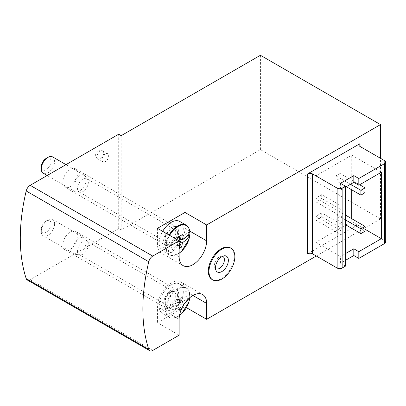 <?xml version="1.0" encoding="UTF-8"?>
<svg xmlns="http://www.w3.org/2000/svg" width="406" height="406" viewBox="0 0 406 406"><rect width="100%" height="100%" fill="white"/><g stroke="black" fill="none" stroke-linecap="round" stroke-linejoin="round"><path stroke-width="0.3" stroke-dasharray="2.03 1.52" d="M321.714 194.631L315.878 198.001L342.141 213.165L342.141 206.426L321.714 194.631L321.714 198.483L315.878 201.853L315.878 216.291L342.141 231.456L342.141 224.716L321.714 212.922L321.714 216.774L315.878 220.143L315.878 242.291L345.476 225.198M342.141 224.716L342.141 228.568L321.714 216.774M342.141 231.456L342.141 228.568M321.714 212.922L315.878 216.291M345.892 224.96L351.728 221.59L351.728 218.702M351.728 189.815L351.728 155.158L315.878 175.859L315.878 198.001M340.055 211.962L335.889 214.368L335.889 219.184L340.055 216.774L340.055 211.962L345.476 215.089M340.055 173.448L335.889 175.859L335.889 180.67L340.055 178.264L340.055 173.448L359.65 184.76M345.476 253.603L340.472 256.49L340.472 263.23L345.476 260.342M316.294 256.008L380.493 218.941L260.429 149.621L121.186 230.014L118.689 228.568L118.689 134.219M179.137 335.194L157.457 322.679L184.974 306.794L186.41 307.621M27.222 279.967A5.897 3.405 120 0 0 30.171 279.673L118.689 228.568M260.429 55.272L260.429 149.621M380.493 218.941L380.493 158.284M105.347 153.955A4.715 2.725 120 0 0 102.266 158.112A4.715 2.725 120 0 0 102.987 161.887A4.715 2.725 120 0 0 105.347 161.654A4.715 2.725 120 0 0 108.427 157.498A4.715 2.725 120 0 0 107.707 153.722A4.715 2.725 120 0 0 105.347 153.955M62.823 244.935A10.612 6.126 120 0 0 65.021 249.797A10.612 6.126 120 0 0 75.633 243.666A10.612 6.126 120 0 0 75.633 231.415A10.612 6.126 120 0 0 67.457 234.257A10.612 6.126 120 0 0 62.823 244.935M62.823 182.355A10.612 6.126 120 0 0 65.021 187.212A10.612 6.126 120 0 0 75.633 181.086A10.612 6.126 120 0 0 75.633 168.835A10.612 6.126 120 0 0 67.457 171.677A10.612 6.126 120 0 0 62.823 182.355M212.105 279.536A18.275 10.551 120 0 0 221.245 278.633A18.275 10.551 120 0 0 233.181 262.525A18.275 10.551 120 0 0 230.38 247.883M360.066 223.513A3.537 2.04 0 0 0 359.031 224.96A3.537 2.04 0 0 0 360.066 226.401L360.066 146.495L360.066 223.513L307.54 253.841M157.457 228.329L157.457 244.214A19.458 11.231 120 0 0 161.486 253.121A19.458 11.231 120 0 0 176.478 247.909A19.458 11.231 120 0 0 184.974 228.329L184.974 224.472M171.215 227.604A10.612 6.126 120 0 0 163.709 240.601A10.612 6.126 120 0 0 165.907 245.463A10.612 6.126 120 0 0 176.524 239.332A10.612 6.126 120 0 0 176.519 227.081A10.612 6.126 120 0 0 171.215 227.604M171.215 290.183A10.612 6.126 120 0 0 163.709 303.186A10.612 6.126 120 0 0 165.907 308.042A10.612 6.126 120 0 0 176.524 301.917A10.612 6.126 120 0 0 176.519 289.661A10.612 6.126 120 0 0 171.215 290.183M184.974 306.794L184.974 290.909A19.458 11.231 120 0 0 180.944 282.003A19.458 11.231 120 0 0 165.952 287.215A19.458 11.231 120 0 0 157.457 306.794L157.457 322.679M121.186 135.66L121.186 230.014M385.7 242.047A3.537 2.04 0 0 0 384.665 240.606L360.066 226.401M340.472 183.319L340.472 190.059L345.476 187.171M345.476 266.118L340.472 263.23M315.878 242.291L340.472 256.49M315.878 220.143L342.141 235.307M315.878 201.853L342.141 217.017L342.141 210.278L321.714 198.483M342.141 213.165L342.141 217.017M315.878 175.859L340.472 190.059M351.728 221.59L365.07 229.294M351.728 155.158L381.33 172.245M365.07 231.217L340.055 216.774M345.476 219.905L335.889 214.368M345.476 224.716L335.889 219.184M365.07 192.708L340.055 178.264M350.479 184.283L335.889 175.859M346.308 186.689L335.889 180.67M342.141 206.426L342.141 210.278M215.49 268.508A7.075 4.085 -60 0 1 214.733 267.412A7.075 4.085 -60 0 1 215.87 260.606A7.075 4.085 -60 0 1 221.194 256.222A7.075 4.085 -60 0 1 222.518 256.333M179.594 238.22L177.468 236.992L180.665 237.074L189.83 231.78M180.665 237.074L180.665 238.84M181.639 239.398L186.283 236.718M175.108 240.281L165.937 245.574A16.986 9.81 120 0 0 165.937 248.462L175.108 243.169L174.966 238.439L177.468 236.992L177.468 239.88L179.878 241.271L174.966 238.439L174.966 241.326L179.3 248.411M175.108 243.169L174.966 241.326L179.137 243.732M174.966 241.326L177.468 239.88L179.137 242.61M179.878 244.163C175.864 246.188 171.302 247.619 166.196 248.457L165.937 248.462M177.468 239.88L179.787 239.941M165.937 245.574L166.196 245.564C171.296 244.732 175.859 243.301 179.878 241.271M179.762 221.463A17.098 9.871 -60 0 1 183.304 229.288A17.098 9.871 -60 0 1 175.844 246.498A17.098 9.871 -60 0 1 162.664 251.075A17.098 9.871 -60 0 1 162.664 231.334M88.356 182.172A7.663 4.425 -60 0 1 85.641 189.16A7.663 4.425 -60 0 1 80.221 192.287A7.663 4.425 -60 0 1 79.104 191.942A7.663 4.425 -60 0 1 79.104 183.091A7.663 4.425 -60 0 1 86.767 178.665A7.663 4.425 -60 0 1 87.625 179.457A7.663 4.425 -60 0 1 88.356 182.172M86.168 179.467A9.434 5.445 -60 0 1 82.829 188.069A9.434 5.445 -60 0 1 76.155 191.911A9.434 5.445 -60 0 1 74.78 191.49A9.434 5.445 -60 0 1 74.78 180.594A9.434 5.445 -60 0 1 84.215 175.148A9.434 5.445 -60 0 1 85.27 176.123A9.434 5.445 -60 0 1 86.168 179.467M52.653 156.924A9.434 5.445 -60 0 1 54.607 161.243A9.434 5.445 -60 0 1 50.486 170.738A9.434 5.445 -60 0 1 43.219 173.266M46.147 158.426A6.902 3.984 -60 0 1 51.029 161.243A6.902 3.984 -60 0 1 46.147 169.698A6.902 3.984 -60 0 1 41.265 166.881M179.3 236.353L174.966 238.439M181.802 234.912L177.468 236.992M165.937 308.154A16.986 9.81 120 0 0 165.937 311.042L175.108 305.748L175.108 302.861L166.196 308.149C171.296 307.312 175.859 305.88 179.878 303.855L179.3 298.933L181.802 297.491L182.38 302.409L177.468 299.572L180.665 299.653L189.83 294.36A16.986 9.81 120 0 1 189.896 295.766A16.986 9.81 120 0 1 189.83 297.248L189.82 297.395A16.798 9.698 -60 0 1 189.79 297.679M180.665 299.653L180.665 302.541L189.82 297.395M175.108 305.748L174.966 303.906L179.3 310.991L179.878 306.743C175.864 308.768 171.302 310.199 166.196 311.037L165.937 311.042M179.878 303.855L174.966 301.019L174.966 303.906L179.878 306.743M175.108 302.861L174.966 301.019L177.468 299.572L177.468 302.46L182.38 305.297L182.152 307.647M174.966 303.906L177.468 302.46L181.497 309.047M181.096 310.006L179.3 310.991M184.299 303.927L182.38 305.297M177.468 302.46L180.665 302.541M166.196 308.149A16.798 9.698 -60 0 1 178.006 289.057A16.798 9.698 -60 0 1 189.82 294.507L189.82 294.507C188.369 297.456 185.892 300.09 182.38 302.409M183.304 291.868A17.098 9.871 -60 0 1 175.844 309.078A17.098 9.871 -60 0 1 162.664 313.655A17.098 9.871 -60 0 1 162.664 293.914A17.098 9.871 -60 0 1 179.762 284.043A17.098 9.871 -60 0 1 183.304 291.868M88.356 244.752A7.663 4.425 -60 0 1 85.641 251.74A7.663 4.425 -60 0 1 80.221 254.866A7.663 4.425 -60 0 1 79.104 254.521A7.663 4.425 -60 0 1 79.104 245.671A7.663 4.425 -60 0 1 86.767 241.245A7.663 4.425 -60 0 1 87.625 242.037A7.663 4.425 -60 0 1 88.356 244.752M86.168 242.047A9.434 5.445 -60 0 1 82.829 250.649A9.434 5.445 -60 0 1 76.155 254.496A9.434 5.445 -60 0 1 74.78 254.07A9.434 5.445 -60 0 1 74.78 243.174A9.434 5.445 -60 0 1 84.215 237.728A9.434 5.445 -60 0 1 85.27 238.708A9.434 5.445 -60 0 1 86.168 242.047M54.607 223.823A9.434 5.445 -60 0 1 50.486 233.318A9.434 5.445 -60 0 1 43.219 235.845A9.434 5.445 -60 0 1 41.265 231.527A9.434 5.445 -60 0 1 47.933 219.976A9.434 5.445 -60 0 1 52.653 219.509A9.434 5.445 -60 0 1 54.607 223.823M51.029 223.823A6.902 3.984 -60 0 1 46.147 232.283A6.902 3.984 -60 0 1 41.265 229.461A6.902 3.984 -60 0 1 46.147 221.006A6.902 3.984 -60 0 1 51.029 223.823M179.3 298.933L174.966 301.019M181.802 297.491L177.468 299.572M152.737 350.439L30.171 279.673M189.749 231.085L184.974 228.329M179.137 256.729L157.457 244.214M192.896 295.482L184.974 290.909M179.137 319.309L157.457 306.794M384.665 160.695L384.665 240.606M100.343 158.766A4.715 2.725 -60 0 1 97.983 159A4.715 2.725 -60 0 1 97.262 155.224A4.715 2.725 -60 0 1 100.343 151.068A4.715 2.725 -60 0 1 102.703 150.834A4.715 2.725 -60 0 1 103.423 154.61A4.715 2.725 -60 0 1 100.343 158.766M179.137 253.192A16.798 9.698 -60 0 1 166.196 248.457M166.196 245.564A16.798 9.698 -60 0 1 169.606 235.343M186.192 225.173A17.098 9.871 -60 0 1 189.734 233.003A17.098 9.871 -60 0 1 182.269 250.208A17.098 9.871 -60 0 1 169.094 254.79A17.098 9.871 -60 0 1 169.094 235.044M177.468 232.658A8.846 5.105 -60 0 1 168.089 244.331A8.846 5.105 -60 0 1 168.089 231.821A8.846 5.105 -60 0 1 177.468 232.658M175.803 232.658A7.663 4.425 -60 0 1 172.454 240.372A7.663 4.425 -60 0 1 166.551 242.428A7.663 4.425 -60 0 1 166.551 233.577A7.663 4.425 -60 0 1 174.215 229.151A7.663 4.425 -60 0 1 175.803 232.658M179.493 315.523A16.798 9.698 -60 0 1 166.196 311.037M189.734 295.583A17.098 9.871 -60 0 1 182.269 312.787A17.098 9.871 -60 0 1 169.094 317.37A17.098 9.871 -60 0 1 169.094 297.628A17.098 9.871 -60 0 1 186.192 287.752A17.098 9.871 -60 0 1 189.734 295.583M177.468 295.238A8.846 5.105 -60 0 1 168.089 306.911A8.846 5.105 -60 0 1 168.089 294.401A8.846 5.105 -60 0 1 177.468 295.238M175.803 295.238A7.663 4.425 -60 0 1 172.454 302.952A7.663 4.425 -60 0 1 166.551 305.007A7.663 4.425 -60 0 1 166.551 296.157A7.663 4.425 -60 0 1 174.215 291.731A7.663 4.425 -60 0 1 175.803 295.238M183.167 265.636L161.486 253.121M202.619 294.517L180.944 282.003M176.519 289.661L75.633 231.415M165.907 308.042L65.021 249.797M176.519 227.081L75.633 168.835M165.907 245.463L65.021 187.212M359.031 145.049L359.031 224.96M107.707 153.722L102.703 150.834A4.715 4.715 0 0 0 95.628 154.914A4.715 4.715 0 0 0 97.983 159L102.987 161.887M214.733 267.412L215.885 270.229M221.194 256.222L224.208 255.81M179.137 253.212L176.341 254.77L171.743 255.613L169.094 254.79L162.664 251.075M79.104 191.942L166.551 242.428C165.952 242.235 165.546 241.377 165.323 239.86C164.861 238.058 166.008 235.236 168.759 231.405C173.24 227.73 172.677 229.045 174.215 229.151L86.767 178.665M87.625 179.457L85.27 176.123M80.221 192.287L76.155 191.911M84.215 175.148L66 164.633M74.78 191.49L47.137 175.529M189.841 297.324L189.805 297.669M179.488 315.543L176.341 317.35L171.743 318.192L169.094 317.37L162.664 313.655M189.841 294.396C189.394 291.021 188.176 288.808 186.192 287.752L179.762 284.043M79.104 254.521L166.551 305.007C165.952 304.815 165.546 303.962 165.323 302.44C164.861 300.638 166.008 297.816 168.759 293.985C173.24 290.31 172.677 291.625 174.215 291.731L86.767 241.245M87.625 242.037L85.27 238.708M80.221 254.866L76.155 254.496M84.215 237.728L52.653 219.509M74.78 254.07L43.219 235.845M41.265 229.461L41.265 231.527M46.147 221.006L47.933 219.976"/><path stroke-width="0.61" d="M345.476 225.198L345.892 224.96M351.728 218.702L351.728 189.815M345.476 260.342L353.814 255.526L353.814 248.787L358.818 251.674L358.818 258.414L384.665 243.493A3.537 2.04 0 0 0 385.7 242.047L385.7 162.136A3.537 2.04 0 0 0 384.665 160.695L360.066 146.495A3.537 2.04 0 0 1 359.031 145.049A3.537 2.04 0 0 1 360.066 143.602L307.54 173.93L307.54 253.841A3.537 2.04 0 0 1 312.544 253.841L337.137 268.041A3.537 2.04 0 0 0 342.141 268.041L345.476 266.118L345.476 186.207L340.472 183.319L353.814 175.615L353.814 182.355L358.818 185.243L358.818 178.503L384.665 163.582A3.537 2.04 0 0 0 385.7 162.136M353.814 255.526L358.818 258.414M353.814 248.787L345.476 253.603M152.737 256.084L30.171 185.324L118.689 134.219L121.186 135.66L260.429 55.272L380.493 124.591L206.649 224.96L184.974 212.439L157.457 228.329L179.137 240.844L152.737 256.084A5.897 3.405 120 0 0 148.763 261.733A176.874 102.119 120 0 0 148.763 349.378A5.897 3.405 120 0 0 149.789 350.728A5.897 3.405 120 0 0 152.737 350.439L179.137 335.194L179.137 319.309A19.458 11.231 120 0 1 187.628 299.729A19.458 11.231 120 0 1 202.619 294.517A19.458 11.231 120 0 1 206.649 303.424L206.649 319.309L316.294 256.008M186.41 307.621L206.649 319.309M380.493 158.284L380.493 124.591M30.171 185.324A5.897 3.405 120 0 0 26.197 190.967A176.874 102.119 120 0 0 26.197 278.612A5.897 3.405 120 0 0 27.222 279.967L149.789 350.728M231.05 248.264L230.38 247.883A18.275 10.551 120 0 0 221.245 248.787A18.275 10.551 120 0 0 209.303 264.895A18.275 10.551 120 0 0 212.105 279.536L212.769 279.922A18.275 10.551 -60 0 1 212.769 258.82A18.275 10.551 -60 0 1 231.05 248.264A18.275 10.551 -60 0 1 233.851 262.91A18.275 10.551 -60 0 1 221.909 279.018A18.275 10.551 -60 0 1 212.769 279.922M206.649 224.96L206.649 240.844L189.749 231.085M179.137 240.844L179.137 256.729A19.458 11.231 120 0 0 183.167 265.636A19.458 11.231 120 0 0 198.158 260.424A19.458 11.231 120 0 0 206.649 240.844M184.974 224.472L184.974 212.439M358.818 251.674L381.33 238.677L381.33 172.245L358.818 185.243M353.814 175.615L358.818 178.503M345.476 187.171L353.814 182.355M307.54 173.93A3.537 2.04 0 0 1 312.544 173.93L337.137 188.13A3.537 2.04 0 0 0 342.141 188.13L345.476 186.207M365.07 229.294L381.33 238.677M365.07 226.401L360.904 228.811L360.904 233.623L365.07 231.217L365.07 226.401L345.476 215.089M360.904 228.811L345.476 219.905M360.904 233.623L345.476 224.716M365.07 187.892L360.904 190.297L360.904 195.113L365.07 192.708L365.07 187.892L359.65 184.76M360.904 190.297L350.479 184.283M360.904 195.113L346.308 186.689M221.909 271.538A9.12 5.263 -60 0 1 215.885 270.229A9.12 5.263 -60 0 1 217.352 261.464A9.12 5.263 -60 0 1 224.208 255.81A9.12 5.263 -60 0 1 228.248 261.784A9.12 5.263 -60 0 1 221.909 271.538M222.518 256.333A7.075 4.085 -60 0 1 224.132 261.824A7.075 4.085 -60 0 1 219.407 268.427A7.075 4.085 -60 0 1 215.49 268.508M180.665 238.84L180.665 239.961L181.639 239.398M186.283 236.718L189.83 234.668A16.986 9.81 120 0 0 189.896 233.186A16.986 9.81 120 0 0 189.83 231.78L189.83 231.78M179.137 243.732L179.878 244.163L179.3 248.411L181.802 246.965L179.137 242.61M169.606 235.343A16.798 9.698 -60 0 1 181.969 224.975A16.798 9.698 -60 0 1 189.82 231.927C188.369 234.876 185.892 237.51 182.38 239.829L181.802 234.912L179.3 236.353L179.878 241.271L182.38 242.717L181.802 246.965M179.137 253.192A16.798 9.698 -60 0 0 189.82 234.815L189.82 234.815C188.369 237.764 185.892 240.398 182.38 242.717M179.787 239.941L180.665 239.961M182.38 239.829L179.594 238.22M162.664 231.334A17.098 9.871 -60 0 1 179.762 221.463L186.192 225.173A17.098 9.871 -60 0 0 169.094 235.044M47.137 175.529L43.219 173.266A9.434 5.445 -60 0 1 41.265 168.947A9.434 5.445 -60 0 1 47.933 157.396A9.434 5.445 -60 0 1 52.653 156.924L66 164.633M41.265 168.947L41.265 166.881A6.902 3.984 -60 0 1 46.147 158.426L47.933 157.396M181.497 309.047L181.802 309.55L181.096 310.006M182.152 307.647L181.802 309.55M189.582 297.862L184.299 303.927M360.066 143.602L360.066 146.495M148.763 261.733L26.197 190.967M148.763 349.378L26.197 278.612M206.649 303.424L192.896 295.482M384.665 163.582L384.665 243.493M342.141 188.13L342.141 268.041M337.137 188.13L337.137 268.041M312.544 173.93L312.544 253.841M189.79 297.679A16.798 9.698 -60 0 1 179.493 315.523M189.841 234.739L188.917 239.337L181.797 251.009L179.137 253.212M189.841 231.816C189.394 228.441 188.176 226.228 186.192 225.173M189.805 297.669L188.917 301.917L181.797 313.589L179.488 315.543"/></g></svg>
